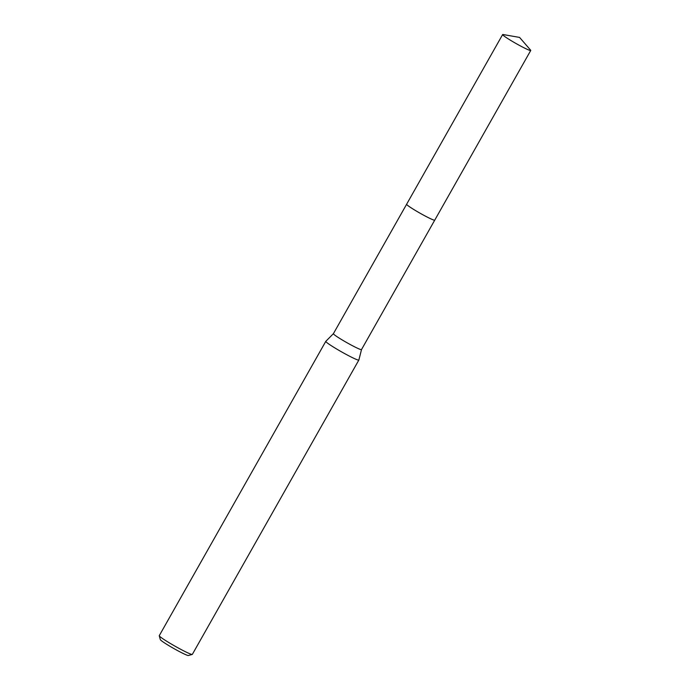 <?xml version="1.0" encoding="UTF-8"?>
<svg xmlns="http://www.w3.org/2000/svg" width="690" height="690" viewBox="0 0 690 690"><rect width="100%" height="100%" fill="white"/><g stroke="black" fill="none" stroke-linecap="round" stroke-linejoin="round"><path stroke-width="1.03" d="M406.626 204.361A16.146 1.182 29.5 0 0 418.364 212.244A16.146 1.182 29.5 0 0 434.64 220.214M325.809 341.326L333.408 333.667A16.146 1.182 29.5 0 0 333.399 333.684A16.146 1.182 29.5 0 0 345.138 341.671A16.146 1.182 29.5 0 0 361.508 349.58A16.146 1.182 29.5 0 0 361.517 349.563L358.869 360.025A18.992 1.389 29.5 0 1 358.852 360.051L192.338 654.379A18.992 1.389 29.5 0 1 192.243 654.439A18.992 1.389 29.5 0 1 173.078 645.064A18.992 1.389 29.5 0 1 159.261 635.783A18.992 1.389 29.5 0 1 159.269 635.671L325.792 341.343A18.992 1.389 29.5 0 0 325.792 341.343A18.992 1.389 29.5 0 0 339.601 350.744A18.992 1.389 29.5 0 0 358.852 360.051M159.261 635.783L160.347 639.639A16.146 1.182 29.5 0 0 172.086 647.531A16.146 1.182 29.5 0 0 188.379 655.5L192.243 654.439M530.558 50.534A16.146 1.182 29.5 0 0 530.739 50.465A16.146 1.182 29.5 0 0 530.567 50.094L519.57 37.415L503.036 34.526A16.146 1.182 29.5 0 0 502.812 34.5A16.146 1.182 29.5 0 0 502.631 34.569A16.146 1.182 29.5 0 0 515.232 43.056A16.146 1.182 29.5 0 0 530.558 50.534M502.631 34.569L406.626 204.24A16.155 1.182 29.5 0 0 419.235 212.727A16.155 1.182 29.5 0 0 434.562 220.214A16.155 1.182 29.5 0 0 434.743 220.153L530.739 50.465M406.608 204.283L333.399 333.684M434.717 220.179L361.508 349.58"/></g></svg>
